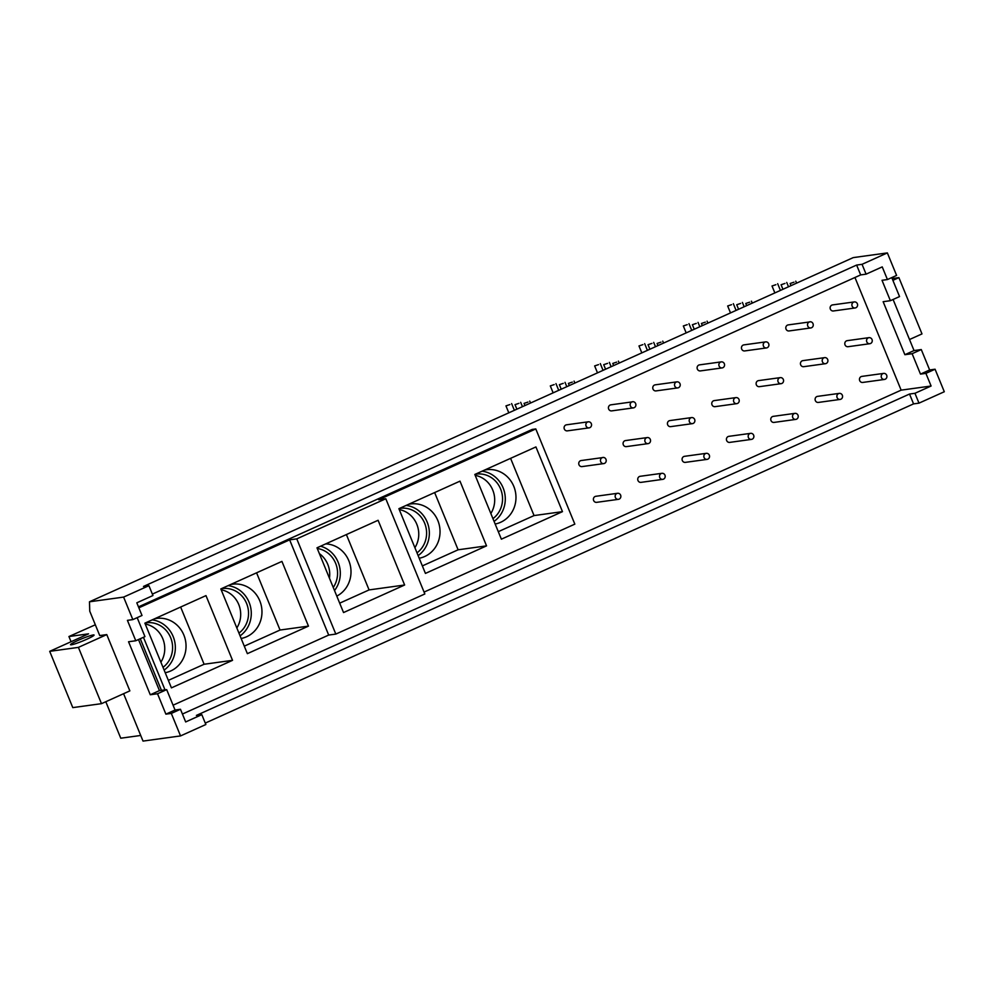 <?xml version="1.0" encoding="UTF-8"?>
<svg xmlns="http://www.w3.org/2000/svg" width="994" height="994" viewBox="0 0 994 994"><rect width="100%" height="100%" fill="white"/><g stroke="black" fill="none" stroke-linecap="round" stroke-linejoin="round"><path stroke-width="1.49" d="M634.184 407.664A3.057 2.858 -97.9 0 1 630.196 405.241A3.057 2.858 -97.9 0 1 635.787 404.061A3.057 2.858 -97.9 0 1 634.184 407.664M648.846 443.411A3.057 2.858 -97.9 0 1 644.857 440.988A3.057 2.858 -97.9 0 1 650.436 439.795A3.057 2.858 -97.9 0 1 648.846 443.411M663.507 479.145A3.057 2.858 -97.9 0 1 659.519 476.722A3.057 2.858 -97.9 0 1 665.098 475.542A3.057 2.858 -97.9 0 1 663.507 479.145M661.929 473.306L640.173 476.3A3.057 2.858 82.1 0 0 637.763 479.717A3.057 2.858 82.1 0 0 641.018 482.363L662.762 479.356M647.268 437.571L625.524 440.566A3.057 2.858 82.1 0 0 623.101 443.983A3.057 2.858 82.1 0 0 626.357 446.617L648.113 443.622M632.619 401.824L610.863 404.831A3.057 2.858 82.1 0 0 608.452 408.248A3.057 2.858 82.1 0 0 611.695 410.882L633.451 407.875M572.308 382.106L568.419 383.411L572.308 382.106M563.25 383.361L559.361 384.666L563.25 383.361M554.192 384.603L550.303 385.908L554.192 384.603M678.529 387.685A3.057 2.858 -97.9 0 1 674.541 385.262A3.057 2.858 -97.9 0 1 680.12 384.082A3.057 2.858 -97.9 0 1 678.529 387.685M693.191 423.419A3.057 2.858 -97.9 0 1 689.202 420.996A3.057 2.858 -97.9 0 1 694.781 419.816A3.057 2.858 -97.9 0 1 693.191 423.419M707.84 459.166A3.057 2.858 -97.9 0 1 703.864 456.743A3.057 2.858 -97.9 0 1 709.443 455.563A3.057 2.858 -97.9 0 1 707.84 459.166M706.274 453.326L684.518 456.321A3.057 2.858 82.1 0 0 682.108 459.737A3.057 2.858 82.1 0 0 685.351 462.372L707.107 459.377M691.613 417.579L669.857 420.586A3.057 2.858 82.1 0 0 667.446 424.003A3.057 2.858 82.1 0 0 670.701 426.637L692.445 423.643M676.951 381.845L655.208 384.84A3.057 2.858 82.1 0 0 652.785 388.256A3.057 2.858 82.1 0 0 656.04 390.903L677.796 387.896M616.653 362.127L612.764 363.431L616.653 362.127M607.595 363.369L603.706 364.674L607.595 363.369M598.537 364.624L594.648 365.929L598.537 364.624M722.874 367.705A3.057 2.858 -97.9 0 1 718.886 365.283A3.057 2.858 -97.9 0 1 724.464 364.102A3.057 2.858 -97.9 0 1 722.874 367.705M737.523 403.44A3.057 2.858 -97.9 0 1 733.547 401.017A3.057 2.858 -97.9 0 1 739.126 399.837A3.057 2.858 -97.9 0 1 737.523 403.44M752.185 439.186A3.057 2.858 -97.9 0 1 748.196 436.764A3.057 2.858 -97.9 0 1 753.775 435.571A3.057 2.858 -97.9 0 1 752.185 439.186M750.619 433.347L728.863 436.341A3.057 2.858 82.1 0 0 726.452 439.758A3.057 2.858 82.1 0 0 729.695 442.392L751.452 439.398M735.958 397.6L714.201 400.607A3.057 2.858 82.1 0 0 711.791 404.024A3.057 2.858 82.1 0 0 715.034 406.658L736.79 403.651M721.296 361.866L699.54 364.86A3.057 2.858 82.1 0 0 697.129 368.277A3.057 2.858 82.1 0 0 700.385 370.911L722.129 367.917M660.998 342.147L657.096 343.452L660.998 342.147M651.94 343.39L648.038 344.694L651.94 343.39M642.882 344.645L638.98 345.949L642.882 344.645M767.206 347.726A3.057 2.858 -97.9 0 1 763.23 345.303A3.057 2.858 -97.9 0 1 768.809 344.11A3.057 2.858 -97.9 0 1 767.206 347.726M781.868 383.46A3.057 2.858 -97.9 0 1 777.88 381.037A3.057 2.858 -97.9 0 1 783.458 379.857A3.057 2.858 -97.9 0 1 781.868 383.46M796.529 419.195A3.057 2.858 -97.9 0 1 792.541 416.772A3.057 2.858 -97.9 0 1 798.12 415.591A3.057 2.858 -97.9 0 1 796.529 419.195M794.951 413.355L773.208 416.362A3.057 2.858 82.1 0 0 770.785 419.779A3.057 2.858 82.1 0 0 774.04 422.413L795.784 419.406M780.302 377.621L758.546 380.615A3.057 2.858 82.1 0 0 756.136 384.032A3.057 2.858 82.1 0 0 759.379 386.666L781.135 383.672M765.641 341.886L743.885 344.881A3.057 2.858 82.1 0 0 741.474 348.298A3.057 2.858 82.1 0 0 744.717 350.932L766.473 347.937M705.342 322.155L701.441 323.46L705.342 322.155M696.285 323.41L692.383 324.715L696.285 323.41M687.227 324.653L683.325 325.97L687.227 324.653M811.551 327.734A3.057 2.858 -97.9 0 1 807.563 325.311A3.057 2.858 -97.9 0 1 813.154 324.131A3.057 2.858 -97.9 0 1 811.551 327.734M826.213 363.481A3.057 2.858 -97.9 0 1 822.224 361.058A3.057 2.858 -97.9 0 1 827.803 359.865A3.057 2.858 -97.9 0 1 826.213 363.481M840.874 399.215A3.057 2.858 -97.9 0 1 836.886 396.792A3.057 2.858 -97.9 0 1 842.465 395.612A3.057 2.858 -97.9 0 1 840.874 399.215M839.296 393.375L817.54 396.37A3.057 2.858 82.1 0 0 815.13 399.787A3.057 2.858 82.1 0 0 818.385 402.433L840.129 399.426M824.635 357.641L802.891 360.636A3.057 2.858 82.1 0 0 800.468 364.053A3.057 2.858 82.1 0 0 803.724 366.687L825.48 363.692M809.986 321.894L788.23 324.901A3.057 2.858 82.1 0 0 785.819 328.318A3.057 2.858 82.1 0 0 789.062 330.952L810.818 327.945M749.675 302.176L745.786 303.481L749.675 302.176M740.617 303.431L736.728 304.736L740.617 303.431M731.559 304.673L727.67 305.978L731.559 304.673M775.904 284.694L772.015 285.999L775.904 284.694M794.02 282.197L790.131 283.501L794.02 282.197M509.86 404.583L505.958 405.887L509.86 404.583M518.918 403.34L515.016 404.645L518.918 403.34M527.976 402.085L524.074 403.39L527.976 402.085M562.467 511.649L501.374 539.183L474.821 474.461L535.928 446.927L562.467 511.649L534.051 515.575L498.292 531.678M510.581 458.346L534.051 515.575M399.253 509.574A24.564 22.986 -97.9 0 1 414.896 547.731M417.008 552.863A24.564 22.986 82.1 0 0 424.923 523.888A24.564 22.986 82.1 0 0 400.234 508.332A24.564 22.986 82.1 0 0 399.464 508.456M418.139 555.621A27.497 25.72 82.1 0 0 428.551 526.36A27.497 25.72 82.1 0 0 406.173 505.399M408.596 504.306A27.497 25.72 -97.9 0 1 410.534 503.958A27.497 25.72 -97.9 0 1 439.671 527.056A27.497 25.72 -97.9 0 1 419.219 558.243M398.954 508.841A27.497 25.72 -97.9 0 1 399.588 508.369M434.639 492.564L458.11 549.794L422.351 565.909M486.538 545.868L425.432 573.414L398.892 508.679L459.986 481.146L486.538 545.868L458.11 549.794M221.19 589.815A24.564 22.986 -97.9 0 1 236.833 627.972M238.945 633.116A24.564 22.986 82.1 0 0 246.86 604.128A24.564 22.986 82.1 0 0 222.171 588.585A24.564 22.986 82.1 0 0 221.401 588.697M240.076 635.862A27.497 25.72 82.1 0 0 250.488 606.613A27.497 25.72 82.1 0 0 228.111 585.64M230.533 584.547A27.497 25.72 -97.9 0 1 232.472 584.199A27.497 25.72 -97.9 0 1 261.608 607.297A27.497 25.72 -97.9 0 1 241.144 638.483M220.892 589.082A27.497 25.72 -97.9 0 1 221.525 588.61M256.576 572.817L280.047 630.034L244.288 646.15M308.463 626.121L247.369 653.654L220.817 588.933L281.923 561.399L308.463 626.121L280.047 630.034M95.325 624.791L68.934 636.533L71.059 641.714M145.248 624.033A24.564 22.986 -97.9 0 1 160.891 662.19M163.004 667.334A24.564 22.986 82.1 0 0 170.918 638.347A24.564 22.986 82.1 0 0 146.23 622.803A24.564 22.986 82.1 0 0 145.472 622.915M164.134 670.08A27.497 25.72 82.1 0 0 174.546 640.832A27.497 25.72 82.1 0 0 152.169 619.871M154.592 618.777A27.497 25.72 -97.9 0 1 156.53 618.43A27.497 25.72 -97.9 0 1 185.679 641.528A27.497 25.72 -97.9 0 1 165.215 672.714M144.95 623.313A27.497 25.72 -97.9 0 1 145.584 622.828M180.647 607.036L204.105 664.253L168.359 680.368M232.534 660.339L171.428 687.873L144.888 623.151L205.982 595.617L232.534 660.339L204.105 664.253M619.163 499.125A3.057 2.858 -97.9 0 1 615.174 496.702A3.057 2.858 -97.9 0 1 620.753 495.521A3.057 2.858 -97.9 0 1 619.163 499.125M617.585 493.285L595.841 496.292A3.057 2.858 82.1 0 0 593.418 499.709A3.057 2.858 82.1 0 0 596.673 502.343L618.43 499.336M604.501 463.39A3.057 2.858 -97.9 0 1 600.513 460.967A3.057 2.858 -97.9 0 1 606.104 459.787A3.057 2.858 -97.9 0 1 604.501 463.39M602.936 457.551L581.179 460.545A3.057 2.858 82.1 0 0 578.769 463.962A3.057 2.858 82.1 0 0 582.012 466.596L603.768 463.602M589.84 427.656A3.057 2.858 -97.9 0 1 585.864 425.221A3.057 2.858 -97.9 0 1 591.442 424.04A3.057 2.858 -97.9 0 1 589.84 427.656M588.274 421.804L566.518 424.811A3.057 2.858 82.1 0 0 564.107 428.228A3.057 2.858 82.1 0 0 567.35 430.862L589.107 427.867M885.207 379.236A3.057 2.858 -97.9 0 1 881.231 376.813A3.057 2.858 -97.9 0 1 886.81 375.633A3.057 2.858 -97.9 0 1 885.207 379.236M883.641 373.396L861.885 376.391A3.057 2.858 82.1 0 0 859.475 379.807A3.057 2.858 82.1 0 0 862.717 382.442L884.474 379.447M870.558 343.502A3.057 2.858 -97.9 0 1 866.569 341.066A3.057 2.858 -97.9 0 1 872.148 339.886A3.057 2.858 -97.9 0 1 870.558 343.502M868.98 337.649L847.223 340.656A3.057 2.858 82.1 0 0 844.813 344.073A3.057 2.858 82.1 0 0 848.068 346.707L869.812 343.713M855.896 307.755A3.057 2.858 -97.9 0 1 851.908 305.332A3.057 2.858 -97.9 0 1 857.487 304.152A3.057 2.858 -97.9 0 1 855.896 307.755M854.318 301.915L832.574 304.909A3.057 2.858 82.1 0 0 830.152 308.326A3.057 2.858 82.1 0 0 833.407 310.973L855.163 307.966M319.372 553.621A24.564 22.986 -97.9 0 1 329.436 578.185M333.251 587.466A24.564 22.986 82.1 0 0 317.26 548.477M334.506 590.548A27.497 25.72 82.1 0 0 320.565 546.203M325.746 543.88A27.497 25.72 -97.9 0 1 350.373 565.748A27.497 25.72 -97.9 0 1 336.792 596.102M346.384 534.573L369.085 589.914L339.687 603.159M404.633 585.006L343.539 612.553L316.987 547.818L378.093 520.284L404.633 585.006L369.085 589.914M138.477 606.862L532.225 429.42L535.791 428.936L378.664 499.733L385.796 498.752L424.848 593.965L335.823 634.085L296.771 538.872L289.639 539.854L138.862 607.806M385.796 498.752L296.771 538.872M173.068 705.193L328.691 635.067L335.823 634.085M424.078 592.076L574.83 524.136L535.791 428.936M77.843 640.496A12.736 1.193 157.7 0 1 94.082 635.054A12.736 1.193 157.7 0 1 82.75 640.981A12.736 1.193 157.7 0 1 70.524 644.708A12.736 1.193 157.7 0 1 77.843 640.496M49.7 651.343L78.402 647.38L101.487 703.665L72.786 707.616L49.7 651.343L88.541 633.837L68.934 636.533M78.402 647.38L106.768 634.594L129.854 690.88L101.487 703.665M914.952 393.289L909.522 394.046L913.561 403.887L918.99 403.142L914.952 393.289L931.092 386.02L901.148 390.145L854.939 277.488M856.629 265.063L143.496 586.435L148.914 585.69L123.604 597.096L89.485 601.792L853.237 257.608L887.356 252.911L862.046 264.317L856.629 265.063L860.667 274.916L866.085 274.158L882.237 266.889L887.431 279.55L882.013 280.296L890.375 300.697L883.144 301.704L904.875 354.696L912.119 353.702L920.481 374.104L925.899 373.359L931.092 386.02M887.431 279.55L896.6 275.425L887.356 252.911M148.914 585.69L152.952 595.53L136.812 602.811L142.005 615.472L132.836 619.61L127.418 620.355L135.78 640.757L144.95 636.62L137.172 617.647M89.485 601.792L89.746 611.173L99.748 635.564L106.768 634.594M892.885 280.333L898.899 277.624L892.152 278.556M898.899 277.624L921.985 333.909L909.51 339.526M890.375 300.697L899.545 296.572L891.767 277.599M893.084 299.48L914.045 350.571L921.276 349.565L912.119 353.702M920.481 374.104L929.651 369.967L921.276 349.565M929.651 369.967L935.068 369.221L944.3 391.735L918.99 403.142M140.726 735.461L120.759 738.207L105.799 701.714M205.273 723.085L913.561 403.887M123.591 693.7L143.024 741.089L180.548 735.92L205.857 724.514L201.819 714.661L185.667 721.942L180.473 709.281L175.056 710.027L166.681 689.625L159.45 690.619L138.501 639.527M180.473 709.281L171.303 713.406L180.548 735.92M171.303 713.406L165.886 714.152L175.056 710.027M166.681 689.625L157.524 693.75L165.886 714.152M157.524 693.75L150.28 694.756L128.549 641.751L135.78 640.757M123.604 597.096L132.836 619.61M150.28 694.756L159.45 690.619M909.522 394.046L196.402 715.407L201.819 714.661M182.424 714.04L901.148 390.145M935.068 369.221L925.899 373.359M904.875 354.696L914.045 350.571M866.085 274.158L862.046 264.317M152.368 594.101L860.667 274.916M140.266 638.732L161.438 690.345M143.447 637.303L165.004 689.861M289.639 539.854L328.691 635.067M484.538 470.087A27.497 25.72 -97.9 0 1 486.476 469.74A27.497 25.72 -97.9 0 1 515.613 492.838A27.497 25.72 -97.9 0 1 495.149 524.024M474.896 474.623A27.497 25.72 -97.9 0 1 475.53 474.15M494.08 521.39A27.497 25.72 82.1 0 0 504.492 492.142A27.497 25.72 82.1 0 0 482.115 471.181M492.949 518.644A24.564 22.986 82.1 0 0 500.864 489.657A24.564 22.986 82.1 0 0 476.176 474.113A24.564 22.986 82.1 0 0 475.405 474.237M475.194 475.356A24.564 22.986 -97.9 0 1 490.837 513.5M784.962 283.439L781.073 284.756L784.962 283.439M568.419 383.411L569.301 385.573M574.072 381.1L574.88 383.05M559.361 384.666L561.225 389.201M565.014 382.342L566.791 386.691M550.303 385.908L553.149 392.841M555.957 383.597L558.715 390.331M612.764 363.431L613.646 365.581M618.417 361.108L619.212 363.071M603.706 364.674L605.57 369.221M609.359 362.363L611.136 366.711M594.648 365.929L597.493 372.862M600.301 363.605L603.06 370.352M657.096 343.452L657.978 345.601M662.749 341.128L663.557 343.092M648.038 344.694L649.902 349.242M653.692 342.383L655.481 346.732M638.98 345.949L641.826 352.882M644.634 343.626L647.405 350.373M701.441 323.46L702.323 325.622M707.094 321.149L707.902 323.112M692.383 324.715L694.247 329.262M698.036 322.391L699.826 326.753M683.325 325.97L686.171 332.903M688.979 323.646L691.749 330.393M745.786 303.481L746.668 305.643M751.439 301.17L752.234 303.12M736.728 304.736L738.592 309.283M742.381 302.412L744.158 306.761M727.67 305.978L730.515 312.911M733.323 303.667L736.082 310.401M772.015 285.999L774.86 292.932M777.668 283.675L780.427 290.422M790.131 283.501L791.013 285.651M795.784 281.178L796.579 283.141M505.958 405.887L508.804 412.833M511.612 403.576L514.383 410.323M515.016 404.645L516.88 409.193M520.67 402.322L522.459 406.683M524.074 403.39L524.956 405.552M529.727 401.079L530.535 403.042M781.073 284.756L782.937 289.291M786.726 282.433L788.503 286.781"/></g></svg>
